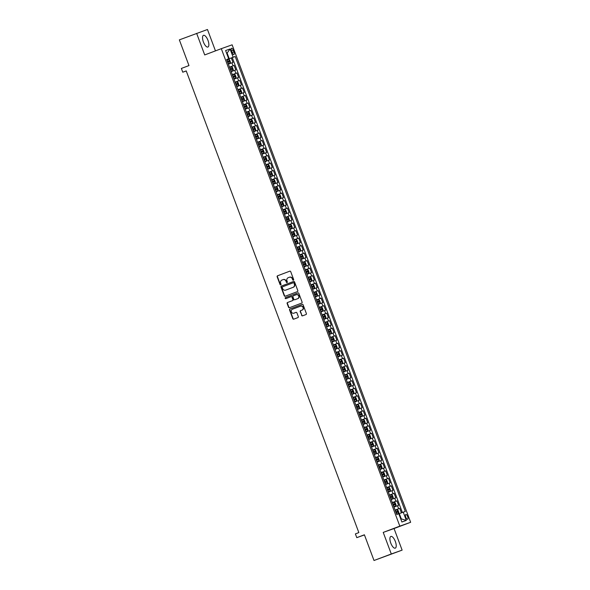 <?xml version="1.0" encoding="UTF-8"?>
<svg xmlns="http://www.w3.org/2000/svg" width="590" height="590" viewBox="0 0 590 590"><rect width="100%" height="100%" fill="white"/><g stroke="black" fill="none" stroke-linecap="round" stroke-linejoin="round"><path stroke-width="0.89" d="M293.37 280.191A0.553 0.509 -109.6 0 0 293.65 279.49L290.723 271.666A0.789 0.723 -109.6 0 0 289.779 271.179L277.551 275.788A0.789 0.723 -109.6 0 0 277.153 276.784L280.08 284.609A0.553 0.509 -109.6 0 0 281.024 284.255L280.648 283.237A2.515 2.323 -109.6 0 1 281.939 280.066L282.957 279.682A2.515 2.323 -109.6 0 1 286.01 281.216L286.386 282.234A0.553 0.509 -109.6 0 0 287.057 282.566A0.553 0.509 -109.6 0 0 287.337 281.873L286.961 280.862A2.515 2.323 -109.6 0 1 288.252 277.683L289.27 277.3A2.515 2.323 -109.6 0 1 292.323 278.834L292.699 279.852A0.553 0.509 -109.6 0 0 293.37 280.191M395.344 541.487A6.254 2.419 69.3 0 0 390.853 536.45A6.254 2.419 69.3 0 0 390.779 543.11A6.254 2.419 69.3 0 0 395.263 548.147A6.254 2.419 69.3 0 0 395.344 541.487M207.982 40.371A6.254 2.419 69.3 0 0 203.498 35.334A6.254 2.419 69.3 0 0 203.417 41.993A6.254 2.419 69.3 0 0 207.909 47.038A6.254 2.419 69.3 0 0 207.982 40.371M407.668 516.545A2.567 0.996 69.3 0 0 405.824 514.48A2.567 0.996 69.3 0 0 405.795 517.209A2.567 0.996 69.3 0 0 407.638 519.274A2.567 0.996 69.3 0 0 407.668 516.545M301.601 315.362A0.789 0.723 -109.6 0 0 302.552 315.842L305.981 314.551A0.789 0.723 -109.6 0 0 306.387 313.556L303.135 304.86A0.789 0.723 -109.6 0 0 302.191 304.374L289.963 308.983A0.789 0.723 -109.6 0 0 289.565 309.979L292.81 318.674A0.789 0.723 -109.6 0 0 293.768 319.153L297.906 317.597A0.789 0.723 -109.6 0 0 298.311 316.601L296.918 312.877A0.789 0.723 -109.6 0 0 295.974 312.398L293.909 313.172A2.102 1.94 -109.6 0 0 293.909 313.172A2.102 1.94 -109.6 0 1 291.349 311.867A2.102 1.94 -109.6 0 1 292.433 309.234L300.48 306.195A2.102 1.94 -109.6 0 1 303.039 307.501A2.102 1.94 -109.6 0 1 301.955 310.141L300.612 310.642A0.789 0.723 -109.6 0 0 300.207 311.638L301.896 315.252A0.789 0.723 -109.6 0 0 302.766 315.761M215.461 50.88L207.466 29.5L179.353 39.869L188.97 65.579L181.366 68.447L182.767 72.201L186.226 70.903L358.845 532.6L355.387 533.898L356.795 537.652L364.45 534.931M391.295 553.981L402.122 550.131L394.054 528.544L383.227 532.401L391.295 553.981L374.008 560.5L364.399 534.791L356.795 537.652M383.227 532.401L399.821 526.14L221.302 48.675L232.128 44.825L410.647 522.29L399.821 526.14M196.64 33.35L204.708 54.936L221.302 48.675M297.412 291.63A0.789 0.723 -109.6 0 0 297.817 290.641L294.565 281.946A0.789 0.723 -109.6 0 0 293.614 281.459L281.393 286.069A0.789 0.723 -109.6 0 0 280.995 287.065L284.247 295.76A0.789 0.723 -109.6 0 0 285.184 296.239L297.412 291.63M297.906 292.913A0.789 0.723 -109.6 0 1 298.85 293.4L302.102 302.095A0.789 0.723 -109.6 0 1 301.697 303.09L289.483 307.7A0.789 0.723 -109.6 0 0 289.483 307.7A0.789 0.723 -109.6 0 1 288.525 307.213L287.138 303.496A0.789 0.723 -109.6 0 1 287.536 302.5L292.493 300.635A0.789 0.723 -109.6 0 0 292.898 299.639L291.976 297.168A0.789 0.723 -109.6 0 0 291.018 296.689L285.862 298.636A0.553 0.509 -109.6 0 0 285.862 298.636A0.553 0.509 -109.6 0 1 285.191 298.297A0.553 0.509 -109.6 0 1 285.479 297.603L297.898 292.92A0.789 0.723 -109.6 0 1 297.906 292.913L297.898 292.92M402.122 550.131L374.008 560.5M401.399 512.85L399.725 508.374L395.116 510.114M395.101 510.07L398.656 508.757L397.535 505.748L398.604 505.372L396.915 500.866L392.313 502.606M392.298 502.562L395.853 501.249L394.725 498.24L395.794 497.864L394.113 493.358L389.503 495.099M389.489 495.054L393.043 493.742L391.922 490.74L392.992 490.356L391.303 485.85L386.701 487.591M386.679 487.547L390.233 486.234L389.112 483.232L390.182 482.849L388.5 478.343L383.891 480.083M383.876 480.039L387.431 478.726L386.31 475.724L387.372 475.341L385.69 470.835L381.081 472.575M381.066 472.531L384.621 471.218L383.5 468.217L384.569 467.833L382.888 463.327L378.279 465.068M378.264 465.023L381.819 463.711L380.69 460.709L381.76 460.325L380.078 455.827L375.469 457.56M375.454 457.516L379.009 456.203L377.888 453.201L378.957 452.818L377.268 448.319L372.666 450.052M372.644 450.015L376.206 448.695L375.078 445.693L376.147 445.31L374.466 440.811L369.856 442.544M369.842 442.507L373.396 441.187L372.275 438.186L373.345 437.802L371.656 433.303L367.046 435.037M367.032 435L370.586 433.68L369.465 430.678L370.535 430.302L368.853 425.796L364.244 427.529M364.229 427.492L367.784 426.172L366.663 423.17L367.725 422.794L366.043 418.288L361.434 420.021M361.419 419.984L364.974 418.664L363.853 415.662L364.922 415.286L363.233 410.78L358.632 412.513M358.609 412.476L362.172 411.156L361.043 408.155L362.113 407.779L360.431 403.272L355.822 405.013M355.807 404.969L359.362 403.649L358.241 400.647L359.31 400.271L357.621 395.765L353.012 397.505M352.997 397.461L356.552 396.148L355.431 393.139L356.5 392.763L354.819 388.257L350.209 389.997M350.195 389.953L353.749 388.64L352.628 385.631L353.69 385.255L352.009 380.749L347.399 382.49M347.385 382.445L350.939 381.133L349.818 378.124L350.888 377.748L349.199 373.241L344.597 374.982M344.582 374.938L348.137 373.625L347.009 370.623L348.078 370.24L346.396 365.734L341.787 367.474M341.772 367.43L345.327 366.117L344.206 363.116L345.275 362.732L343.587 358.226L338.977 359.966M338.962 359.922L342.517 358.609L341.396 355.608L342.466 355.224L340.784 350.718L336.175 352.459M336.16 352.414L339.715 351.102L338.594 348.1L339.656 347.717L337.974 343.21L333.365 344.951M333.35 344.907L336.905 343.594L335.784 340.592L336.853 340.209L335.164 335.703L330.562 337.443M330.548 337.399L334.102 336.086L332.974 333.084L334.043 332.701L332.362 328.202L327.752 329.935M327.738 329.891L331.292 328.578L330.171 325.577L331.241 325.193L329.552 320.695L324.95 322.428M324.928 322.391L328.483 321.071L327.362 318.069L328.431 317.685L326.749 313.187L322.14 314.92M322.125 314.883L325.68 313.563L324.559 310.561L325.621 310.185L323.94 305.679L319.33 307.412M319.315 307.375L322.87 306.055L321.749 303.054L322.819 302.677L321.137 298.171L316.528 299.904M316.513 299.868L320.068 298.547L318.939 295.546L320.009 295.17L318.327 290.663L313.718 292.397M313.703 292.36L317.258 291.04L316.137 288.038L317.206 287.662L315.517 283.156L310.915 284.896M310.893 284.852L314.455 283.532L313.327 280.53L314.396 280.154L312.715 275.648L308.105 277.389M308.091 277.344L311.645 276.031L310.524 273.023L311.594 272.646L309.905 268.14L305.296 269.881M305.281 269.837L308.836 268.524L307.715 265.515L308.784 265.139L307.102 260.632L302.493 262.373M302.478 262.329L306.033 261.016L304.905 258.007L305.974 257.631L304.293 253.125L299.683 254.865M299.668 254.821L303.223 253.508L302.102 250.507L303.171 250.123L301.483 245.617L296.881 247.357M296.858 247.313L300.421 246.001L299.292 242.999L300.362 242.615L298.68 238.109L294.071 239.85M294.056 239.806L297.611 238.493L296.49 235.491L297.559 235.108L295.87 230.602L291.261 232.342M291.246 232.298L294.801 230.985L293.68 227.983L294.749 227.6L293.068 223.094L288.458 224.834M288.444 224.79L291.998 223.477L290.877 220.476L291.939 220.092L290.258 215.586L285.649 217.327M285.634 217.282L289.189 215.969L288.068 212.968L289.137 212.584L287.448 208.086L282.846 209.819M282.831 209.775L286.386 208.462L285.258 205.46L286.327 205.077L284.646 200.578L280.036 202.311M280.021 202.274L283.576 200.954L282.455 197.952L283.524 197.569L281.836 193.07L277.226 194.803M277.212 194.766L280.766 193.446L279.645 190.445L280.715 190.061L279.033 185.562L274.424 187.296M274.409 187.259L277.964 185.939L276.843 182.937L277.905 182.561L276.223 178.055L271.614 179.788M271.599 179.751L275.154 178.431L274.033 175.429L275.102 175.053L273.413 170.547L268.811 172.28M268.797 172.243L272.351 170.923L271.223 167.921L272.292 167.545L270.611 163.039L266.002 164.78M265.987 164.735L269.542 163.415L268.421 160.414L269.49 160.038L267.801 155.531L263.199 157.272M263.177 157.228L266.732 155.908L265.611 152.906L266.68 152.53L264.999 148.024L260.389 149.764M260.374 149.72L263.929 148.407L262.808 145.398L263.87 145.022L262.189 140.516L257.579 142.256M257.565 142.212L261.119 140.899L259.998 137.89L261.068 137.514L259.386 133.008L254.777 134.749M254.762 134.704L258.317 133.392L257.188 130.39L258.258 130.007L256.576 125.5L251.967 127.241M251.952 127.197L255.507 125.884L254.386 122.882L255.455 122.499L253.766 117.993L249.164 119.733M249.142 119.689L252.697 118.376L251.576 115.375L252.645 114.991L250.964 110.485L246.355 112.225M246.34 112.181L249.894 110.868L248.774 107.867L249.835 107.483L248.154 102.977L243.545 104.718M243.53 104.673L247.085 103.361L245.964 100.359L247.033 99.976L245.352 95.469L240.742 97.21M240.727 97.166L244.282 95.853L243.154 92.851L244.223 92.468L242.542 87.969L237.932 89.702M237.918 89.658L241.472 88.345L240.351 85.344L241.421 84.96L239.732 80.461L235.13 82.194M235.108 82.158L238.67 80.837L237.541 77.836L238.611 77.452L236.929 72.954L232.32 74.687M232.305 74.65L235.86 73.33L234.739 70.328L235.808 69.945L234.119 65.446L229.495 67.142M229.51 67.179L234.119 65.446M231.494 50.924L232.106 52.576A2.485 0.966 69.3 0 0 233.891 54.575A2.485 0.966 69.3 0 0 233.92 51.927L233.308 50.275A2.485 0.966 69.3 0 0 231.523 48.277A2.485 0.966 69.3 0 0 231.494 50.924M400.78 519.053L401.274 518.875L399.312 513.625L405.293 511.434L235.196 56.492L226.693 59.634M403.243 512.164L406.333 520.424L401.886 522.003L398.796 513.743L396.746 514.473L226.656 59.531L228.699 58.801L225.616 50.548L230.063 48.963L233.146 57.223M402.373 512.489L232.298 57.591L231.317 57.938L232.998 62.444L228.374 64.133M235.86 73.33L236.929 72.954M238.67 80.837L239.732 80.461M241.472 88.345L242.542 87.969M244.282 95.853L245.352 95.469M247.085 103.361L248.154 102.977M249.894 110.868L250.964 110.485M252.697 118.376L253.766 117.993M255.507 125.884L256.576 125.5M258.317 133.392L259.386 133.008M261.119 140.899L262.189 140.516M263.929 148.407L264.999 148.024M266.732 155.908L267.801 155.531M269.542 163.415L270.611 163.039M272.351 170.923L273.413 170.547M275.154 178.431L276.223 178.055M277.964 185.939L279.033 185.562M280.766 193.446L281.836 193.07M283.576 200.954L284.646 200.578M286.386 208.462L287.448 208.086M289.189 215.969L290.258 215.586M291.998 223.477L293.068 223.094M294.801 230.985L295.87 230.602M297.611 238.493L298.68 238.109M300.421 246.001L301.483 245.617M303.223 253.508L304.293 253.125M306.033 261.016L307.102 260.632M308.836 268.524L309.905 268.14M311.645 276.031L312.715 275.648M314.455 283.532L315.517 283.156M317.258 291.04L318.327 290.663M320.068 298.547L321.137 298.171M322.87 306.055L323.94 305.679M325.68 313.563L326.749 313.187M328.483 321.071L329.552 320.695M331.292 328.578L332.362 328.202M334.102 336.086L335.164 335.703M336.905 343.594L337.974 343.21M339.715 351.102L340.784 350.718M342.517 358.609L343.587 358.226M345.327 366.117L346.396 365.734M348.137 373.625L349.199 373.241M350.939 381.133L352.009 380.749M353.749 388.64L354.819 388.257M356.552 396.148L357.621 395.765M359.362 403.649L360.431 403.272M362.172 411.156L363.233 410.78M364.974 418.664L366.043 418.288M367.784 426.172L368.853 425.796M370.586 433.68L371.656 433.303M373.396 441.187L374.466 440.811M376.206 448.695L377.268 448.319M379.009 456.203L380.078 455.827M381.819 463.711L382.888 463.327M384.621 471.218L385.69 470.835M387.431 478.726L388.5 478.343M390.233 486.234L391.303 485.85M393.043 493.742L394.113 493.358M395.853 501.249L396.915 500.866M398.656 508.757L399.725 508.374M399.312 513.625L398.818 513.809M229.215 58.683L227.246 53.425L226.759 53.602L230.063 48.963M226.678 59.59L228.699 58.801M394.054 528.544L410.647 522.29M182.767 72.201L186.248 70.962M226.708 59.671L231.317 57.938M232.298 57.591L235.196 56.492M234.739 70.328L231.184 71.641M237.541 77.836L233.987 79.148M240.351 85.344L236.797 86.656M243.154 92.851L239.599 94.164M245.964 100.359L242.409 101.672M248.774 107.867L245.219 109.18M251.576 115.375L248.021 116.687M254.386 122.882L250.831 124.195M257.188 130.39L253.634 131.703M259.998 137.89L256.444 139.21M262.808 145.398L259.253 146.718M265.611 152.906L262.056 154.226M268.421 160.414L264.866 161.734M271.223 167.921L267.668 169.242M274.033 175.429L270.478 176.749M276.843 182.937L273.288 184.25M279.645 190.445L276.091 191.757M282.455 197.952L278.9 199.265M285.258 205.46L281.703 206.773M288.068 212.968L284.513 214.281M290.877 220.476L287.315 221.788M293.68 227.983L290.125 229.296M296.49 235.491L292.935 236.804M299.292 242.999L295.738 244.312M302.102 250.507L298.547 251.819M304.905 258.007L301.35 259.327M307.715 265.515L304.16 266.835M310.524 273.023L306.97 274.343M313.327 280.53L309.772 281.85M316.137 288.038L312.582 289.358M318.939 295.546L315.385 296.866M321.749 303.054L318.194 304.374M324.559 310.561L321.004 311.874M327.362 318.069L323.807 319.382M330.171 325.577L326.617 326.889M332.974 333.084L329.419 334.397M335.784 340.592L332.229 341.905M338.594 348.1L335.039 349.413M341.396 355.608L337.841 356.921M344.206 363.116L340.651 364.428M347.009 370.623L343.454 371.936M349.818 378.124L346.264 379.444M352.628 385.631L349.066 386.952M355.431 393.139L351.876 394.459M358.241 400.647L354.686 401.967M361.043 408.155L357.488 409.475M363.853 415.662L360.298 416.983M366.663 423.17L363.101 424.49M369.465 430.678L365.911 431.991M372.275 438.186L368.721 439.498M375.078 445.693L371.523 447.006M377.888 453.201L374.333 454.514M380.69 460.709L377.135 462.022M383.5 468.217L379.945 469.529M386.31 475.724L382.755 477.037M389.112 483.232L385.558 484.545M391.922 490.74L388.368 492.053M394.725 498.24L391.17 499.56M397.535 505.748L393.98 507.068M406.333 520.424L401.274 518.875M293.495 280.11A0.553 0.509 -109.6 0 1 292.994 279.749L292.611 278.731A2.515 2.323 -109.6 0 0 289.557 277.197L289.343 277.271M283.03 279.653L283.252 279.572A2.515 2.323 -109.6 0 1 286.305 281.113L286.681 282.123A0.553 0.509 -109.6 0 0 287.183 282.492M289.852 271.157L277.846 275.685A0.789 0.723 -109.6 0 0 277.44 276.681L280.368 284.505A0.553 0.509 -109.6 0 0 280.877 284.874M293.695 281.437L281.688 285.966A0.789 0.723 -109.6 0 0 281.283 286.954L284.535 295.649A0.789 0.723 -109.6 0 0 285.405 296.158M293.916 283.112A0.553 0.509 -109.6 0 0 293.252 282.772L282.529 286.821A0.553 0.509 -109.6 0 0 282.249 287.514L282.647 288.584A2.515 2.323 -109.6 0 0 285.7 290.118L293.031 287.36A2.515 2.323 -109.6 0 0 294.322 284.181L294.211 283.008A0.553 0.509 -109.6 0 0 293.54 282.669L293.555 282.669M294.211 283.008L294.609 284.078A2.515 2.323 -109.6 0 1 293.319 287.256L285.995 290.014M291.047 296.681L291.312 296.586A0.789 0.723 -109.6 0 0 291.312 296.586A0.789 0.723 -109.6 0 1 292.264 297.065L293.193 299.536A0.789 0.723 -109.6 0 1 292.788 300.531L287.832 302.397A0.789 0.723 -109.6 0 0 287.433 303.393L288.82 307.11A0.789 0.723 -109.6 0 0 289.69 307.619M297.98 292.898L285.767 297.5A0.553 0.509 -109.6 0 0 286.084 298.555M297.633 298.695A2.102 1.94 -109.6 0 0 298.717 296.055A2.102 1.94 -109.6 0 0 296.158 294.749L293.326 295.819A0.789 0.723 -109.6 0 0 292.928 296.814L293.85 299.285A0.789 0.723 -109.6 0 0 294.801 299.764L297.928 298.592A2.102 1.94 -109.6 0 0 299.012 295.951A2.102 1.94 -109.6 0 0 296.453 294.646L296.224 294.727M297.928 298.592L295.096 299.661M300.546 306.173L300.775 306.092A2.102 1.94 -109.6 0 0 300.775 306.092A2.102 1.94 -109.6 0 1 303.334 307.397A2.102 1.94 -109.6 0 1 302.242 310.038L300.907 310.539A0.789 0.723 -109.6 0 0 300.502 311.535L301.896 315.252M294.137 313.091A2.102 1.94 -109.6 0 0 294.174 313.084A2.102 1.94 -109.6 0 0 294.204 313.069L296.047 312.376M302.264 304.352L290.258 308.88A0.789 0.723 -109.6 0 0 289.852 309.875L293.105 318.57A0.789 0.723 -109.6 0 0 293.975 319.079M228.242 63.772L230.144 63.064L230.447 62.105L229.606 59.848L228.743 59.31L226.833 60.01M230.144 63.064L228.234 63.764M227.703 62.341L229.304 61.744L228.972 60.844L227.364 61.434L227.976 61.22L228.308 62.12M232.947 70.571L231.044 71.272L232.962 70.542L233.256 69.605L232.416 67.356L231.546 66.817L229.635 67.518M230.506 69.849L232.113 69.251L231.774 68.352L230.174 68.942L230.779 68.728L231.118 69.627M233.854 78.787L235.757 78.072L236.059 77.113L235.218 74.864L234.355 74.318L232.445 75.026M235.757 78.072L233.846 78.78M233.316 77.356L234.923 76.759L234.584 75.859L232.976 76.449L233.588 76.235L233.928 77.135M238.567 85.58L236.656 86.288L238.567 85.58L238.869 84.621L238.028 82.371L237.158 81.826L235.255 82.534M236.125 84.857L237.726 84.267L237.387 83.367L235.786 83.957L236.391 83.743L236.73 84.643M239.99 89.348L241.376 93.065L239.621 93.744L241.369 93.087L241.679 92.129L240.831 89.879L239.99 89.348L238.058 90.041M238.928 92.365L240.536 91.775L240.196 90.875L238.596 91.465M238.596 91.472L239.201 91.251L239.54 92.151M244.179 100.595L242.269 101.303L244.179 100.595L244.481 99.636L243.641 97.387L242.778 96.841L240.868 97.549M241.738 99.872L243.338 99.282L243.006 98.383L241.399 98.972L242.011 98.759L242.343 99.658M246.981 108.103L245.079 108.811L246.981 108.103L247.291 107.144L246.45 104.895L245.602 104.364L243.67 105.057M244.54 107.38L246.148 106.79L245.809 105.89L244.208 106.48L244.813 106.259L245.152 107.166M245.602 104.364L246.989 108.081M247.889 116.326L249.791 115.611L250.094 114.652L249.253 112.402L248.39 111.857L246.48 112.565M248.412 111.871L249.799 115.588L247.881 116.319M247.35 114.888L248.958 114.298L248.619 113.398L247.011 113.988L247.623 113.767L247.955 114.674M252.601 123.118L250.691 123.826L252.601 123.118L252.904 122.159L252.063 119.91L251.193 119.364L249.29 120.072M250.16 122.396L251.76 121.806L251.421 120.898L249.821 121.496L250.426 121.275L250.765 122.174M253.501 131.334L255.404 130.626L255.713 129.667L254.865 127.418L254.002 126.872L252.092 127.58M254.025 126.887L255.411 130.604L253.501 131.327M252.963 129.903L254.57 129.306L254.231 128.406L252.631 129.004M252.631 129.011L253.235 128.782L253.575 129.682M258.214 138.134L256.303 138.834L258.214 138.134L258.516 137.175L257.675 134.926L256.805 134.38L254.902 135.081M255.772 137.411L257.373 136.821L257.034 135.914L255.433 136.511L256.045 136.29L256.377 137.19M261.016 145.642L259.113 146.342L261.016 145.642L261.326 144.683L260.485 142.426L259.615 141.888L257.705 142.588M258.575 144.919L260.183 144.321L259.843 143.422L258.243 144.019L258.848 143.798L259.187 144.697M262.447 149.41L263.833 153.127L262.078 153.798L263.826 153.149L264.128 152.191L263.288 149.934L262.425 149.395L260.514 150.096M261.385 152.427L262.993 151.829L262.653 150.929L261.046 151.527L261.658 151.305L261.99 152.205M266.636 160.657L264.726 161.358L266.636 160.657L266.938 159.698L266.097 157.441L265.249 156.918L263.324 157.604M264.195 159.934L265.795 159.337L265.456 158.437L263.855 159.035L264.46 158.813L264.799 159.713M265.249 156.918L266.643 160.635M267.536 168.873L269.438 168.165L269.741 167.206L268.9 164.949L268.059 164.426L266.127 165.112M268.059 164.426L269.446 168.135L267.528 168.865M266.997 167.442L268.605 166.845L268.266 165.945L266.658 166.542M266.665 166.55L267.27 166.321L267.609 167.221M272.248 175.673L270.338 176.373L272.248 175.673L272.55 174.714L271.71 172.457L270.84 171.919L268.937 172.619M269.807 174.95L271.407 174.352L271.068 173.453L269.468 174.05L270.08 173.829L270.412 174.728M275.051 183.18L273.148 183.881L275.051 183.18L275.36 182.222L274.512 179.965L273.649 179.426L271.739 180.127M272.61 182.458L274.217 181.86L273.878 180.96L272.278 181.55M272.278 181.558L272.882 181.337L273.222 182.236M275.958 191.396L277.861 190.688L278.163 189.729L277.322 187.472L276.459 186.934L274.549 187.635M277.861 190.688L275.95 191.389M275.419 189.965L277.02 189.368L276.688 188.468L275.08 189.058L275.692 188.844L276.024 189.744M280.663 198.188L278.76 198.896L280.678 198.166L280.973 197.23L280.132 194.98L279.262 194.442L277.359 195.143M278.229 197.473L279.83 196.876L279.49 195.976L277.89 196.566L278.495 196.352L278.834 197.252M281.57 206.412L283.473 205.696L283.775 204.737L282.935 202.488L282.072 201.942L280.161 202.65M283.473 205.696L281.563 206.404M281.032 204.973L282.639 204.383L282.3 203.484L280.693 204.074L281.305 203.86L281.644 204.76M286.283 213.204L284.373 213.912L286.283 213.204L286.585 212.245L285.744 209.996L284.874 209.45L282.971 210.158M283.842 212.481L285.442 211.891L285.103 210.991L283.502 211.581L284.107 211.368L284.446 212.267M287.706 216.972L289.093 220.69L287.337 221.368L289.085 220.712L289.395 219.753L288.547 217.504L287.706 216.972L285.774 217.666M286.644 219.989L288.252 219.399L287.913 218.499L286.312 219.089M286.312 219.096L286.917 218.875L287.256 219.775M291.895 228.219L289.985 228.927L291.895 228.219L292.197 227.261L291.357 225.011L290.494 224.466L288.584 225.174M289.454 227.497L291.062 226.907L290.723 226.007L289.115 226.597M289.122 226.604L289.727 226.376L290.059 227.283M294.698 235.727L292.795 236.435L294.712 235.705L295.007 234.768L294.167 232.519L293.319 231.988L291.386 232.681M292.257 235.004L293.864 234.414L293.525 233.515L291.925 234.105L292.529 233.883L292.869 234.791M293.319 231.988L294.712 235.705M296.128 239.496L297.515 243.213L295.76 243.891L297.507 243.235L297.81 242.276L296.969 240.027L296.106 239.481L294.196 240.189M295.066 242.512L296.674 241.922L296.335 241.015L294.727 241.612L295.339 241.391L295.679 242.298M300.317 250.743L298.407 251.451L300.317 250.743L300.62 249.784L299.779 247.535L298.909 246.989L297.006 247.697M297.876 250.02L299.477 249.43L299.137 248.523L297.537 249.12L298.142 248.899L298.481 249.799M301.217 258.958L303.12 258.25L303.43 257.292L302.582 255.042L301.719 254.496L299.808 255.197M301.741 254.511L303.127 258.228L301.217 258.951M300.679 257.528L302.286 256.93L301.947 256.031L300.347 256.628M300.347 256.635L300.952 256.407L301.291 257.306M305.93 265.758L304.02 266.459L305.93 265.758L306.232 264.799L305.391 262.55L304.529 262.004L302.618 262.705M303.489 265.035L305.089 264.438L304.757 263.538L303.149 264.136L303.762 263.914L304.093 264.814M308.732 273.266L306.83 273.967L308.732 273.266L309.042 272.307L308.201 270.05L307.331 269.512L305.421 270.213M306.291 272.543L307.899 271.946L307.56 271.046L305.959 271.643L306.564 271.422L306.903 272.322M310.163 277.034L311.55 280.752L309.794 281.423L311.542 280.774L311.844 279.815L311.004 277.558L310.141 277.02L308.231 277.72M309.101 280.051L310.709 279.454L310.37 278.554L308.762 279.151L309.374 278.93L309.706 279.83M314.352 288.281L312.442 288.982L314.352 288.281L314.654 287.323L313.814 285.066L312.966 284.542L311.041 285.228M311.911 287.559L313.511 286.961L313.172 286.062L311.572 286.659L312.176 286.438L312.516 287.337M312.966 284.542L314.359 288.252M315.252 296.497L317.155 295.789L317.464 294.83L316.616 292.574L315.775 292.05L313.843 292.736M315.775 292.05L317.162 295.76L315.252 296.49M314.713 295.066L316.321 294.469L315.982 293.569L314.382 294.167L314.986 293.945L315.326 294.845M319.964 303.297L318.054 303.998L319.964 303.297L320.267 302.338L319.426 300.081L318.578 299.55L316.653 300.244M317.523 302.574L319.124 301.977L318.784 301.077L317.184 301.674L317.796 301.453L318.128 302.353M318.578 299.55L319.972 303.267M322.767 310.805L320.864 311.505L322.767 310.805L323.077 309.846L322.236 307.589L321.366 307.051L319.456 307.751M320.326 310.082L321.933 309.485L321.594 308.585L319.994 309.175M319.994 309.182L320.599 308.961L320.938 309.861M323.674 319.02L325.577 318.305L325.879 317.346L325.038 315.097L324.175 314.558L322.265 315.259M325.577 318.305L323.667 319.013M323.136 317.59L324.736 316.992L324.404 316.093L322.796 316.683L323.409 316.469L323.74 317.368M328.387 325.813L326.477 326.521L328.387 325.813L328.689 324.854L327.848 322.605L326.978 322.059L325.075 322.767M325.945 325.09L327.546 324.5L327.207 323.6L325.606 324.19L326.211 323.976L326.55 324.876M329.286 334.036L331.189 333.32L331.492 332.362L330.651 330.112L329.788 329.567L327.878 330.275M331.189 333.32L329.279 334.029M328.748 332.598L330.356 332.008L330.017 331.108L328.409 331.698L329.021 331.484L329.36 332.384M333.999 340.828L332.089 341.536L333.999 340.828L334.301 339.87L333.461 337.62L332.59 337.074L330.688 337.782M331.558 340.106L333.158 339.516L332.819 338.616L331.219 339.206L331.831 338.992L332.163 339.892M335.422 344.597L336.809 348.314L335.054 348.992L336.802 348.336L337.111 347.377L336.263 345.128L335.422 344.597L333.49 345.29M334.36 347.613L335.968 347.023L335.629 346.124L334.029 346.714M334.029 346.721L334.633 346.492L334.973 347.399M339.611 355.844L337.701 356.552L339.611 355.844L339.914 354.885L339.073 352.636L338.21 352.09L336.3 352.798M337.17 355.121L338.778 354.531L338.439 353.631L336.831 354.221M336.838 354.229L337.443 354L337.775 354.907M342.414 363.352L340.511 364.06L342.429 363.329L342.724 362.393L341.883 360.143L341.035 359.612L339.11 360.306M339.98 362.629L341.581 362.039L341.241 361.132L339.641 361.729L340.246 361.508L340.585 362.415M341.035 359.612L342.429 363.329M343.845 367.12L345.231 370.837L343.476 371.516L345.224 370.859L345.526 369.901L344.685 367.651L343.822 367.105L341.912 367.813M342.783 370.137L344.383 369.547L344.051 368.639L342.443 369.237L343.056 369.016L343.395 369.915M348.034 378.367L346.124 379.068L348.034 378.367L348.336 377.408L347.495 375.159L346.625 374.613L344.722 375.314M345.593 377.644L347.193 377.054L346.854 376.147L345.253 376.745L345.858 376.523L346.197 377.423M348.933 386.583L350.836 385.875L351.146 384.916L350.298 382.667L349.435 382.121L347.525 382.822M349.457 382.136L350.844 385.853L348.933 386.575M348.395 385.152L350.003 384.555L349.663 383.655L348.063 384.252M348.063 384.26L348.668 384.031L349.007 384.931M353.646 393.382L351.736 394.083L353.646 393.382L353.948 392.424L353.108 390.167L352.245 389.629L350.335 390.329M351.205 392.66L352.813 392.062L352.473 391.163L350.866 391.76L351.478 391.539L351.81 392.439M356.449 400.89L354.546 401.591L356.463 400.868L356.758 399.932L355.918 397.675L355.047 397.136L353.144 397.837M354.007 400.168L355.615 399.57L355.276 398.67L353.675 399.268L354.28 399.047L354.62 399.946M359.258 408.398L357.348 409.099L359.258 408.398L359.561 407.439L358.72 405.183L357.857 404.644L355.947 405.345M356.817 407.675L358.425 407.078L358.086 406.178L356.478 406.775L357.09 406.554L357.429 407.454M362.068 415.906L360.158 416.606L362.068 415.906L362.371 414.947L361.53 412.69L360.682 412.167L358.757 412.852M359.627 415.183L361.228 414.586L360.888 413.686L359.288 414.283L359.893 414.062L360.232 414.962M360.682 412.167L362.076 415.876M362.968 424.122L364.871 423.414L365.181 422.455L364.332 420.198L363.492 419.667L361.559 420.36M363.492 419.667L364.878 423.384L362.968 424.114M362.43 422.691L364.037 422.093L363.698 421.194L362.098 421.791L362.703 421.57L363.042 422.47M367.681 430.921L365.771 431.622L367.681 430.921L367.983 429.963L367.142 427.706L366.279 427.167L364.369 427.868M365.24 430.199L366.847 429.601L366.508 428.701L364.9 429.291L365.512 429.077L365.844 429.977M369.104 434.683L370.491 438.4L368.735 439.078L370.483 438.422L370.793 437.463L369.952 435.214L369.082 434.675L367.172 435.376M368.042 437.706L369.65 437.109L369.31 436.209L367.71 436.799M367.71 436.807L368.315 436.585L368.654 437.485M371.39 446.645L373.293 445.929L373.595 444.971L372.755 442.721L371.892 442.175L369.982 442.884M373.293 445.929L371.383 446.637M370.852 445.207L372.452 444.617L372.12 443.717L370.513 444.307L371.125 444.093L371.457 444.993M376.103 453.437L374.193 454.145L376.103 453.437L376.405 452.478L375.565 450.229L374.694 449.683L372.792 450.391M373.662 452.714L375.262 452.124L374.923 451.225L373.322 451.815L373.927 451.601L374.267 452.5M377.003 461.66L378.905 460.945L379.215 459.986L378.367 457.737L377.504 457.191L375.594 457.899M378.905 460.945L377.003 461.653M376.464 460.222L378.072 459.632L377.733 458.732L376.132 459.322L376.737 459.108L377.076 460.008M381.715 468.453L379.805 469.161L381.715 468.453L382.018 467.494L381.177 465.245L380.307 464.699L378.404 465.407M379.274 467.73L380.875 467.14L380.535 466.24L378.935 466.83L379.547 466.609L379.879 467.516M383.139 472.221L384.525 475.938L382.77 476.617L384.518 475.96L384.827 475.002L383.987 472.752L383.139 472.221L381.206 472.915M382.077 475.238L383.684 474.648L383.345 473.748L381.745 474.338M381.745 474.345L382.35 474.117L382.689 475.024M387.328 483.468L385.418 484.176L387.328 483.468L387.63 482.509L386.789 480.26L385.926 479.714L384.016 480.422M384.887 482.745L386.494 482.155L386.155 481.248L384.547 481.846M384.555 481.853L385.159 481.624L385.491 482.531M390.138 490.976L388.227 491.684L390.138 490.976L390.44 490.017L389.599 487.768L388.751 487.237L386.826 487.93M387.696 490.253L389.297 489.663L388.957 488.756L387.357 489.353L387.962 489.132L388.301 490.032M388.751 487.237L390.145 490.954M391.561 494.745L392.947 498.462L391.192 499.14L392.94 498.484L393.242 497.525L392.402 495.275L391.539 494.73L389.629 495.43M390.499 497.761L392.107 497.171L391.767 496.264L390.167 496.861L390.772 496.64L391.111 497.54M395.75 505.991L393.84 506.692L395.75 505.991L396.052 505.033L395.212 502.783L394.341 502.238L392.439 502.938M393.309 505.269L394.909 504.671L394.57 503.772L392.97 504.369L393.582 504.148L393.913 505.047M396.65 514.207L398.552 513.499L398.862 512.54L398.014 510.284L397.151 509.745L395.241 510.446M397.173 509.76L398.56 513.477L396.65 514.2M396.111 512.776L397.719 512.179L397.38 511.279L395.779 511.877M395.779 511.884L396.384 511.655L396.723 512.555M233.05 65.822L231.929 62.82M231.501 50.954L233.308 50.275M232.121 52.606L233.92 51.927M230.152 63.034L228.765 59.317M227.585 61.353L227.054 59.929M228.455 63.683L227.924 62.252M227.976 61.22L228.972 60.844M232.962 70.542L231.568 66.825M230.395 68.86L229.857 67.437M231.265 71.191L230.727 69.76M230.779 68.728L231.774 68.352M235.764 78.05L234.378 74.333M233.198 76.368L232.667 74.945M234.068 78.699L233.537 77.268M233.588 76.235L234.584 75.859M238.574 85.557L237.18 81.84M236.007 83.876L235.476 82.453M236.878 86.206L236.347 84.776M236.391 83.743L237.387 83.367M238.81 91.384L238.279 89.96M239.68 93.714L239.149 92.283M239.201 91.251L240.196 90.875M244.186 100.573L242.792 96.856M241.62 98.891L241.089 97.468M242.49 101.222L241.959 99.791M242.011 98.759L243.006 98.383M244.43 106.399L243.891 104.976M245.3 108.73L244.762 107.299M244.813 106.259L245.809 105.89M247.232 113.907L246.701 112.476M248.102 116.23L247.571 114.807M247.623 113.767L248.619 113.398M252.608 123.096L251.215 119.379M250.042 121.415L249.511 119.984M250.912 123.738L250.374 122.314M250.426 121.275L251.421 120.898M252.845 128.922L252.314 127.492M253.715 131.246L253.184 129.822M253.235 128.782L254.231 128.406M258.221 138.112L256.827 134.395M255.654 136.43L255.123 134.999M256.525 138.753L255.994 137.33M256.045 136.29L257.034 135.914M261.023 145.619L259.637 141.902M258.464 143.938L257.926 142.507M259.334 146.261L258.796 144.838M258.848 143.798L259.843 143.422M261.267 151.446L260.736 150.015M262.137 153.769L261.606 152.345M261.658 151.305L262.653 150.929M264.077 158.953L263.538 157.523M264.947 161.277L264.409 159.853M264.46 158.813L265.456 158.437M266.879 166.454L266.348 165.03M267.749 168.784L267.218 167.361M267.27 166.321L268.266 165.945M272.256 175.643L270.862 171.933M269.689 173.962L269.158 172.538M270.559 176.292L270.028 174.869M270.08 173.829L271.068 173.453M275.058 183.151L273.671 179.434M272.499 181.469L271.961 180.046M273.369 183.8L272.831 182.369M272.882 181.337L273.878 180.96M277.868 190.659L276.481 186.941M275.301 188.977L274.77 187.554M276.172 191.308L275.641 189.877M275.692 188.844L276.688 188.468M280.678 198.166L279.284 194.449M278.111 196.485L277.573 195.061M278.981 198.815L278.443 197.385M278.495 196.352L279.49 195.976M283.48 205.674L282.094 201.957M280.914 203.993L280.383 202.569M281.784 206.323L281.253 204.892M281.305 203.86L282.3 203.484M286.29 213.182L284.896 209.465M283.724 211.5L283.193 210.077M284.594 213.831L284.063 212.4M284.107 211.368L285.103 210.991M286.534 219.008L285.995 217.585M287.396 221.339L286.865 219.908M286.917 218.875L287.913 218.499M291.903 228.197L290.516 224.48M289.336 226.516L288.805 225.092M290.206 228.846L289.675 227.416M289.727 226.376L290.723 226.007M292.146 234.024L291.608 232.593M293.016 236.347L292.478 234.923M292.529 233.883L293.525 233.515M294.948 241.531L294.417 240.101M295.819 243.854L295.288 242.431M295.339 241.391L296.335 241.015M300.325 250.72L298.931 247.004M297.758 249.039L297.227 247.608M298.629 251.362L298.098 249.939M298.142 248.899L299.137 248.523M300.561 256.547L300.03 255.116M301.431 258.87L300.9 257.447M300.952 256.407L301.947 256.031M305.937 265.736L304.543 262.019M303.371 264.055L302.84 262.624M304.241 266.378L303.71 264.954M303.762 263.914L304.757 263.538M308.74 273.244L307.353 269.527M306.181 271.562L305.642 270.132M307.051 273.885L306.512 272.462M306.564 271.422L307.56 271.046M308.983 279.07L308.452 277.639M309.853 281.393L309.322 279.97M309.374 278.93L310.37 278.554M311.793 286.57L311.262 285.147M312.663 288.901L312.132 287.478M312.176 286.438L313.172 286.062M314.595 294.078L314.064 292.655M315.466 296.409L314.935 294.985M314.986 293.945L315.982 293.569M317.405 301.586L316.874 300.163M318.276 303.916L317.745 302.493M317.796 301.453L318.784 301.077M322.774 310.775L321.388 307.058M320.215 309.094L319.677 307.67M321.085 311.424L320.547 309.993M320.599 308.961L321.594 308.585M325.584 318.283L324.198 314.566M323.018 316.601L322.487 315.178M323.888 318.932L323.357 317.501M323.409 316.469L324.404 316.093M328.394 325.791L327 322.074M325.828 324.109L325.289 322.686M326.698 326.44L326.159 325.009M326.211 323.976L327.207 323.6M331.197 333.298L329.81 329.581M328.63 331.617L328.099 330.194M329.5 333.947L328.969 332.517M329.021 331.484L330.017 331.108M334.006 340.806L332.613 337.089M331.44 339.125L330.909 337.701M332.31 341.455L331.779 340.024M331.831 338.992L332.819 338.616M334.25 346.632L333.711 345.209M335.12 348.963L334.582 347.532M334.633 346.492L335.629 346.124M339.619 355.822L338.232 352.105M337.052 354.14L336.521 352.717M337.923 356.463L337.392 355.04M337.443 354L338.439 353.631M339.862 361.648L339.324 360.217M340.732 363.971L340.194 362.548M340.246 361.508L341.241 361.132M342.665 369.156L342.134 367.725M343.535 371.479L343.004 370.055M343.056 369.016L344.051 368.639M348.041 378.345L346.647 374.628M345.475 376.663L344.944 375.233M346.345 378.987L345.814 377.563M345.858 376.523L346.854 376.147M348.284 384.171L347.746 382.74M349.155 386.494L348.616 385.071M348.668 384.031L349.663 383.655M353.653 393.36L352.267 389.643M351.087 391.679L350.556 390.248M351.957 394.002L351.426 392.579M351.478 391.539L352.473 391.163M356.463 400.868L355.069 397.151M353.897 399.187L353.358 397.756M354.767 401.51L354.229 400.086M354.28 399.047L355.276 398.67M359.266 408.369L357.879 404.659M356.699 406.687L356.168 405.264M357.57 409.018L357.038 407.594M357.09 406.554L358.086 406.178M359.509 414.195L358.978 412.771M360.379 416.525L359.848 415.102M359.893 414.062L360.888 413.686M362.312 421.702L361.781 420.279M363.182 424.033L362.651 422.61M362.703 421.57L363.698 421.194M367.688 430.892L366.302 427.175M365.122 429.21L364.591 427.787M365.992 431.541L365.461 430.11M365.512 429.077L366.508 428.701M367.931 436.718L367.393 435.295M368.802 439.049L368.263 437.618M368.315 436.585L369.31 436.209M373.3 445.907L371.914 442.19M370.734 444.226L370.203 442.802M371.604 446.556L371.073 445.125M371.125 444.093L372.12 443.717M376.11 453.415L374.716 449.698M373.544 451.733L373.013 450.31M374.414 454.064L373.883 452.633M373.927 451.601L374.923 451.225M378.913 460.923L377.526 457.206M376.346 459.241L375.815 457.818M377.217 461.572L376.685 460.141M376.737 459.108L377.733 458.732M381.723 468.43L380.329 464.714M379.156 466.749L378.625 465.326M380.026 469.079L379.495 467.649M379.547 466.609L380.535 466.24M381.966 474.257L381.428 472.833M382.836 476.58L382.298 475.156M382.35 474.117L383.345 473.748M387.335 483.446L385.949 479.729M384.769 481.765L384.238 480.334M385.639 484.088L385.108 482.664M385.159 481.624L386.155 481.248M387.578 489.272L387.04 487.842M388.449 491.595L387.91 490.172M387.962 489.132L388.957 488.756M390.381 496.78L389.85 495.349M391.251 499.103L390.72 497.68M390.772 496.64L391.767 496.264M395.757 505.969L394.363 502.252M393.191 504.288L392.66 502.857M394.061 506.611L393.53 505.188M393.582 504.148L394.57 503.772M396.001 511.796L395.462 510.365M396.871 514.119L396.332 512.695M396.384 511.655L397.38 511.279"/></g></svg>
